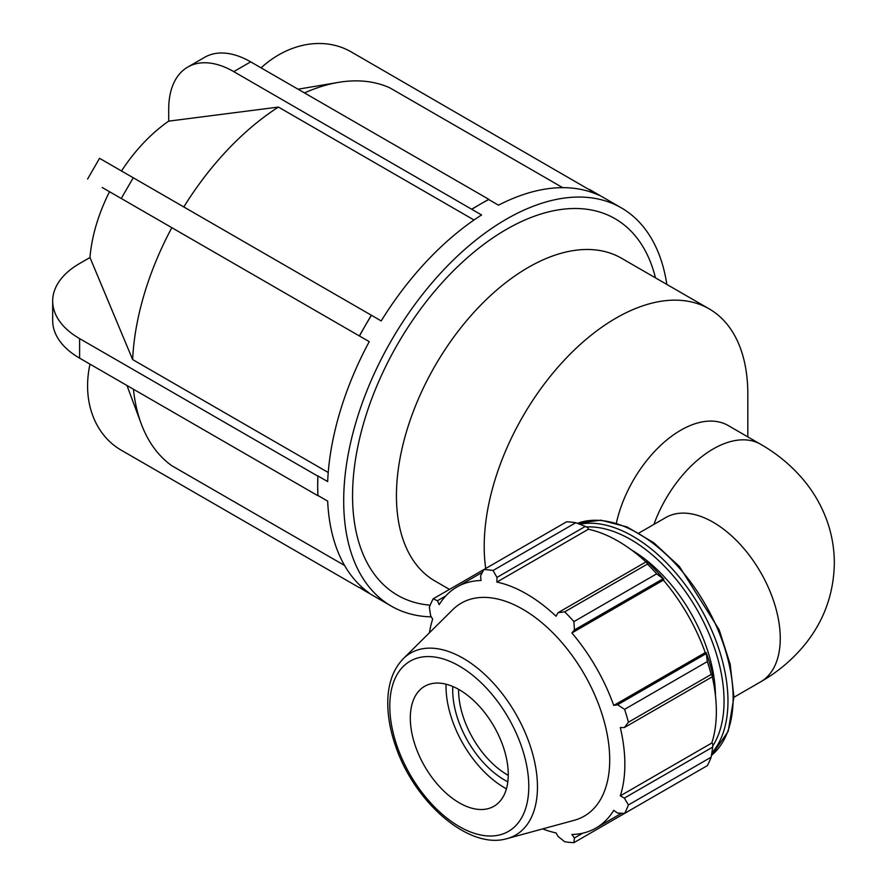 <?xml version="1.0" encoding="UTF-8"?>
<svg xmlns="http://www.w3.org/2000/svg" width="887" height="887" viewBox="0 0 887 887"><rect width="100%" height="100%" fill="white"/><g stroke="black" fill="none" stroke-linecap="round" stroke-linejoin="round"><path stroke-width="1.33" d="M653.907 524.394A94.854 54.772 -60 0 1 760.614 444.265L728.172 425.527A94.854 54.772 120 0 0 616.376 523.064M508.262 775.371A69.264 39.993 60 0 1 458.59 689.343M715.432 695.408A119.69 69.097 -120 0 0 631.433 549.907M575.807 522.72L493.061 570.485A149.615 86.383 -120 0 0 483.825 569.576L566.571 521.8A149.615 86.383 60 0 1 575.807 522.72L585.32 526.423L588.07 527.898L588.391 529.251A139.137 80.329 60 0 1 645.969 561.926M663.886 579.333A140.634 81.194 -120 0 0 647.876 562.425L646.39 561.682L647.443 564.077A149.615 86.383 60 0 1 656.679 573.834L663.886 579.333L663.398 580.131A139.137 80.329 60 0 1 705.243 652.599L706.174 652.577L707.338 661.569A149.615 86.383 60 0 1 711.163 674.442L712.716 676.548L712.815 674.907A140.634 81.194 -120 0 0 706.174 652.577M712.294 676.803A139.137 80.329 60 0 1 711.806 743.007L712.815 743.96L712.716 747.087L711.163 757.176A149.615 86.383 60 0 1 707.338 765.625L624.592 813.401L617.585 813.069L613.737 810.341A139.137 80.329 -120 0 1 596.042 828.003A139.137 80.329 -120 0 1 571.904 834.501L574.399 838.004L573.933 842.65L656.679 794.874M588.391 529.251L496.886 582.072L496.964 577.426L585.32 526.423M493.061 570.485L496.964 577.426M437.424 600.743L433.166 598.825L483.825 569.576L480.61 575.807L481.042 580.508A139.137 80.329 -120 0 0 456.905 587.006A139.137 80.329 -120 0 0 439.209 604.657L437.424 600.743L445.773 595.92M542.656 828.901A139.137 80.329 -120 0 0 556.06 832.926L558.045 836.386L564.697 841.73A149.615 86.383 -120 0 0 573.933 842.65M711.806 743.007L620.301 795.839A139.137 80.329 -120 0 0 624.858 764.306A139.137 80.329 -120 0 0 620.301 727.517L624.359 727.562L712.716 676.548M711.163 674.442L628.417 722.218L624.359 727.562M663.398 580.131L571.904 632.963L574.399 629.958L662.755 578.956M656.679 573.834L573.933 621.599L574.399 629.958M452.802 686.494A73.421 42.388 -120 0 0 507.83 781.802M446.039 684.199A82.89 47.854 -120 0 0 506.433 788.809M712.716 747.087L624.359 798.089L628.417 804.941L711.163 757.176M624.359 798.089L620.301 795.839M507.209 838.57L574.31 820.275A122.983 71.004 -120 0 0 609.713 759.849A122.983 71.004 -120 0 0 549.885 629.903A122.983 71.004 -120 0 0 452.725 609.691L403.33 658.653C393.351 668.998 388.162 683.178 387.785 701.196C387.53 715.299 390.103 730.167 395.502 745.79C414.129 801.981 468.868 850.256 507.209 838.57A105.065 60.66 -120 0 0 537.455 786.946A105.065 60.66 -120 0 0 486.342 675.927A105.065 60.66 -120 0 0 403.33 658.653M628.417 722.218A149.615 86.383 -120 0 0 624.592 709.345L707.338 661.569M705.941 653.752L617.585 704.766L624.592 709.345M617.585 704.766L613.737 705.431A139.137 80.329 -120 0 0 571.904 632.963M573.933 621.599A149.615 86.383 -120 0 0 564.697 611.853L647.443 564.077M646.39 561.682L558.045 612.695L564.697 611.853M558.045 612.695L556.06 616.232A139.137 80.329 -120 0 0 496.886 582.072M433.166 598.825A149.615 86.383 -120 0 0 429.341 607.285L430.65 615.722L432.645 619.17A139.137 80.329 -120 0 0 429.43 632.786M624.592 813.401A149.615 86.383 -120 0 0 628.417 804.941M582.759 833.181L574.399 838.004M705.243 652.599L613.737 705.431M508.262 774.573A69.264 39.993 -120 0 0 474.567 701.384A69.264 39.993 -120 0 0 419.839 689.997A69.264 39.993 -120 0 0 424.651 766.29A69.264 39.993 -120 0 0 488.316 808.6A69.264 39.993 -120 0 0 508.262 774.573M317.679 485.832L317.901 475.931A229.955 132.762 120 0 0 317.679 485.832A229.955 132.762 120 0 0 317.901 495.478L317.679 485.832M371.287 594.556L359.479 587.371A229.955 132.762 120 0 0 365.311 591.097L391.322 606.12A229.955 132.762 120 0 0 431.304 616.864M359.324 335.929L365.311 325.562A229.955 132.762 120 0 0 359.479 336.018L102.205 187.49M371.287 315.195L371.453 315.295A229.955 132.762 120 0 0 365.311 325.562L371.287 315.195L99.555 158.318L87.591 179.041M471.829 209.077L480.288 204.187A229.955 132.762 120 0 0 471.829 209.332L233.758 71.625A91.982 53.109 -120 0 0 187.767 67.068A91.982 53.109 -120 0 0 168.707 109.179L168.707 121.142A123.903 71.537 120 0 0 121.497 170.98M488.748 199.298L488.748 199.553A229.955 132.762 120 0 0 480.288 204.187L488.748 199.298L250.677 61.857A91.982 53.109 60 0 0 204.686 57.3L187.767 67.068M589.278 189.341L595.266 192.801A229.955 132.762 120 0 0 589.123 189.618L351.208 51.901A91.982 75.107 -60 0 0 261.077 67.855M488.748 199.553L498.505 205.185A229.955 132.762 120 0 1 598.88 195.251L589.123 189.618M371.453 315.295L381.199 320.928A229.955 132.762 120 0 1 481.574 214.964L471.829 209.332M359.479 587.371L369.236 593.004A229.955 132.762 120 0 1 327.658 501.111L317.901 495.478M133.416 389.216A218.457 126.131 120 0 0 141.244 423.831A218.457 126.131 120 0 0 171.834 465.742L344.577 565.474M90.008 364.158A91.982 75.107 -60 0 0 121.253 450.197L359.324 587.649M317.901 475.931L327.658 481.563A229.955 132.762 120 0 1 369.236 341.65L109.533 191.714A123.903 71.537 120 0 0 89.975 257.518L132.64 359.568L328.234 472.494M89.975 257.518L79.608 263.506A91.982 53.109 0 0 0 52.677 301.059A91.982 53.109 0 0 0 79.608 338.612L317.679 476.053M317.679 495.6L79.608 358.148A91.982 53.109 180 0 1 52.677 320.606L52.677 301.059M369.236 341.65L359.479 336.018M474.013 219.998L278.418 107.072L168.707 121.142M562.713 187.656L389.97 87.924A218.457 126.131 120 0 0 338.379 82.391A218.457 126.131 120 0 0 304.485 92.913M121.253 450.197L133.227 457.104A91.982 75.107 120 0 1 133.094 457.038M278.418 107.072A218.457 126.131 120 0 0 183.809 206.959M171.834 227.682A218.457 126.131 120 0 0 132.64 359.568M666.836 284.417A229.955 132.762 120 0 0 621.277 207.824A229.955 132.762 120 0 0 391.322 340.586A229.955 132.762 120 0 0 391.322 606.12M655.471 277.864A217.426 125.533 120 0 0 413.42 319.132A217.426 125.533 120 0 0 430.173 605.167M747.819 436.87L747.819 394.216A186.403 107.615 120 0 0 709.212 308.887L621.443 258.217A186.403 107.615 120 0 0 435.04 365.832A186.403 107.615 120 0 0 435.051 581.063L449.487 589.4M709.212 308.887A186.403 107.615 120 0 0 556.515 368.859A186.403 107.615 120 0 0 485.71 568.478M639.072 532.954L665.76 517.553A94.854 54.772 60 0 1 738.849 542.966A94.854 54.772 60 0 1 780.261 638.429A94.854 54.772 60 0 1 760.614 681.859L733.937 697.26M577.426 523.341A134.647 77.746 60 0 1 678.566 567.225A134.647 77.746 60 0 1 733.128 698.136A134.647 77.746 60 0 1 711.441 755.458M711.817 753.052A134.647 77.746 -120 0 0 727.972 701.107A134.647 77.746 -120 0 0 677.557 574.987A134.647 77.746 -120 0 0 579.699 524.217M586.296 526.945A131.875 76.138 60 0 1 724.058 701.107A131.875 76.138 60 0 1 712.749 745.967M528.785 786.414A98.291 56.746 60 0 1 424.54 795.728A98.291 56.746 60 0 1 424.54 656.724A98.291 56.746 60 0 1 528.785 786.414M79.608 358.148L79.608 338.612M121.253 198.488L133.227 177.755M233.758 71.625L250.677 61.857M760.614 444.265C777.478 453.9 792.058 466.107 804.332 480.898C813.922 492.573 821.351 505.535 826.629 519.76C831.884 534.14 834.445 548.998 834.323 564.343C833.514 594.711 823.579 621.587 804.531 644.971C792.213 659.873 777.577 672.169 760.614 681.859M577.393 523.319L600.821 520.17L626.965 526.889L653.83 542.766L679.42 566.516L719.146 629.715L730.156 664.175L733.937 697.005L728.194 731.398L711.429 755.502M621.565 813.257L596.042 828.003M482.428 572.27L456.905 587.006M126.985 385.501L141.244 423.831M298.054 89.21L338.379 82.391M595.266 192.801L621.277 207.824"/></g></svg>
